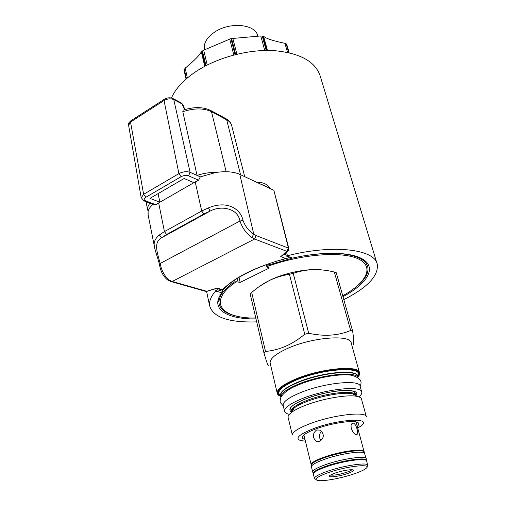 <?xml version="1.0" encoding="UTF-8"?>
<svg xmlns="http://www.w3.org/2000/svg" width="506" height="506" viewBox="0 0 506 506"><rect width="100%" height="100%" fill="white"/><g stroke="black" fill="none" stroke-linecap="round" stroke-linejoin="round"><path stroke-width="0.76" d="M316.585 429.98L320.089 430.138C324.555 434.167 324.346 437.975 319.476 441.555L316.313 441.441C312.278 437.481 312.366 433.661 316.585 429.98M321.563 431.131C319.02 434.04 318.805 437.247 320.918 440.732M356.332 434.534C353.182 434.591 349.121 425.774 352.075 423.541L353.264 423.111C355.87 423.32 358.653 432.51 357.299 434.173L356.332 434.534L357.299 434.173M320.412 439.942L322.613 438.677M322.752 438.392L320.317 439.746M311.342 465.514L311.285 464.932C311.892 463.11 316.003 460.808 323.606 458.025C339.577 452.143 363.574 448.689 364.156 452.041L366.161 458.6M311.285 464.932L311.43 466.481C312.044 464.66 316.193 462.345 323.872 459.543C339.988 453.629 364.206 450.119 364.775 453.477M311.43 466.481L311.475 467.038M366.224 458.834C366.825 455.185 341.885 458.702 325.175 464.78C316.984 467.753 312.816 470.125 312.657 471.896L313.359 473.711M313.296 473.597C312.948 471.87 317.072 469.448 325.681 466.323C342.473 460.232 367.464 456.754 366.414 460.492M325.883 466.374C321.221 468.037 317.838 469.568 315.731 470.972M365.591 460.049C363.915 457.31 341.133 460.865 325.997 466.336M315.991 479.517L314.428 478.398C314.605 476.696 318.774 474.381 326.946 471.459C343.612 465.482 368.431 461.883 367.799 465.387L366.894 466.867M327.932 472.775C347.489 465.76 374.51 463.135 365.357 468.891C363.182 470.384 359.519 472.016 354.364 473.787C341.613 478.214 323.081 481.636 317.755 480.491C313.695 479.34 317.085 476.766 327.932 472.775M335.111 473.047C342.714 470.631 348.558 469.543 352.638 469.783C354.611 470.365 352.954 471.617 347.647 473.527C338.565 476.753 325.775 478.062 330.14 475.273L335.111 473.047M351.847 469.707C351.253 470.416 349.538 471.269 346.705 472.256C339.102 474.628 333.72 475.539 330.57 474.995M304.941 439.372C302.272 438.753 301.608 437.595 302.961 435.894C304.732 433.876 308.824 431.631 315.244 429.17C330.45 423.269 353.631 419.721 357.793 422.529C359.317 423.402 359.133 424.66 357.249 426.305M357.723 428.044L360.772 426.077C373.934 417.146 338.501 418.829 312.797 428.905C298.546 434.711 294.593 438.632 300.937 440.663L305.371 441.118M366.42 416.988C367.008 410.866 332.151 414.926 309.153 424.015C298.015 428.418 292.405 432.092 292.329 435.052L288.199 417.659M356.426 396.027L352.467 393.763C344.137 391.77 321.044 395.774 305.858 401.941C300.741 403.984 296.87 405.989 294.239 407.956L291.564 412.358C294.505 410.176 298.856 407.944 304.618 405.648C321.721 398.734 347.793 394.193 357.065 396.394C359.823 396.976 361.316 397.925 361.537 399.253L366.312 416.596M291.564 412.358C289.116 414.212 287.958 415.812 288.078 417.159M292.651 410.568L291.785 410.1M290.76 408.918L291.298 411.138C290.937 410.853 291.918 409.79 294.239 407.956C291.823 409.797 290.798 411.372 291.171 412.662M354.997 392.536L353.036 391.208C348.912 390.069 340.355 390.468 336.003 391.163C325.225 392.694 314.915 395.35 305.074 399.139M354.693 394.376L354.39 394.863M358.925 396.9C361.006 395.142 361.954 393.592 361.771 392.245C362.195 385.161 325.687 388.874 301.81 398.772C290.267 403.554 284.498 407.653 284.505 411.081C284.707 412.611 286.32 413.699 289.343 414.338M361.638 391.783L360.152 386.394C360.531 379.165 324.093 382.738 300.317 392.707C288.818 397.52 283.082 401.675 283.107 405.179L283.24 405.736M292.734 409.133L293.505 409.164M357.906 377.628C356.426 370.835 321.038 374.529 298.135 384.263C286.655 389.146 280.938 393.396 280.988 397.014L281.001 397.09M359.355 372.346L351.24 343.15C351.284 334.251 312.651 337.053 287.813 348.324C275.833 353.745 269.938 358.615 270.115 362.922L270.28 363.624M304.764 334.238L289.426 274.303C282.342 275.435 275.726 277.471 269.584 280.419C263.449 283.423 257.491 287.446 251.697 292.474L265.511 351.487C272.532 350.766 279.261 349.02 285.694 346.249C292.114 343.416 298.47 339.412 304.764 334.238L308.692 333.271C324.182 336.635 338.179 335.712 350.677 330.494L352.625 331.057C353.947 340.07 354.099 344.7 353.08 344.953M352.625 331.057L336.288 272.791L334.339 272.051L350.677 330.494M308.692 333.271L293.233 273.36C306.168 268.863 319.874 268.427 334.339 272.051M289.426 274.303L293.233 273.36M265.511 351.487L263.936 352.916L250.211 294.056L251.697 292.474M268.471 365.8C268.009 365.914 266.498 361.619 263.936 352.916M260.059 285.991L269.793 280.254C285.397 272.551 308.945 268.022 322.613 270.014M255.808 318.046C220.679 318.597 206.954 301.481 236.315 281.722L240.154 282.386L269.35 268.022L267.32 267.32L266.934 266.611C300.912 254.082 342.069 250.97 358.33 258.908C374.883 266.744 366.363 282.797 342.733 295.782M236.315 281.722L234.151 281.937C223.386 289.811 218.352 296.927 219.054 303.29L219.06 303.341M239.098 316.623L234.594 315.649C225.176 313.176 219.996 309.058 219.054 303.29M306.351 255.448C329.128 252.159 346.319 252.829 357.913 257.459C363.605 259.907 366.901 263.101 367.792 267.029C368.88 273.183 364.965 279.824 356.06 286.94M266.934 266.611L268.319 265.055L292.278 258.136M240.154 282.386L238.996 277.339M256.011 318.919C226.821 319.419 209.661 308.875 221.603 293.107L222.76 290.14M219.06 297.326L218.7 301.658M367.432 265.808L364.447 260.324M342.979 296.655C367.369 283.746 377.495 267.288 362.151 258.844C350.392 251.925 322.208 251.292 292.563 258.092L286.402 256.08M343.814 299.622C367.261 287.724 378.431 276.036 377.331 264.549C375.3 249.331 333.764 243.924 287.446 255.732L286.168 255.922M256.7 321.886C228.503 322.733 212.786 317.256 209.547 305.453C209.06 301.203 211.002 296.497 215.385 291.329L217.169 289.729L222.526 291.292M376.926 263.209L320.368 76.57C315.782 61.713 300.311 53.06 273.948 50.613C248.661 49.152 217.871 57.317 196.764 71.023C184.114 79.391 175.671 88.379 171.433 97.987M269.888 188.46C267.585 184.222 263.215 182.173 256.763 182.312M260.514 184.064L265.947 186.183L267.136 187.169M266.826 186.885L266.352 186.803M153.033 204.285C150.352 206.625 148.713 208.965 148.113 211.299L148.131 214.905M154.766 248.37L154.425 246.612C153.432 242.507 155.057 238.636 159.301 235.005L161.869 237.592L166.607 234.474L203.88 213.994L201.704 211.021L208.453 207.884C227.776 199.8 240.888 209.516 243.019 220.426L239.977 221.033C242.361 228.067 246.295 233.519 251.779 237.396L254.619 239.022L172.217 281.475L169.238 280.096C164.501 276.194 161.484 270.647 160.2 263.468C157.069 252.026 153.318 242.298 161.869 237.592L210.079 211.122C221.071 205.038 237.858 208.276 239.977 221.033L160.2 263.468L159.358 264.442L160.13 267.636C161.414 272.886 163.95 277.016 167.739 280.046L169.238 280.096M158.049 193.646L159.921 202.185L193.893 182.672L184.133 178.498L149.94 198.358L159.921 202.185L155.816 204.709L154.4 204.797L144.495 201.065M171.439 281.678L205.227 291.26L207.005 291.329L217.188 288.097L206.701 291.279L172.217 281.475L170.718 281.469L168.081 280.254M222.899 290.185L222.577 289.679L217.188 288.097M289.407 257.206L288.123 258.079L285.82 258.509L280.71 256.618L287.629 251.305M288.306 250.736L286.972 251.393L254.619 239.022L256.156 235.581L288.439 248.123L288.863 248.535L288.306 250.736M256.156 235.581L253.778 234.208L251.779 237.396M141.193 197.814L143.641 194.298L178.909 173.621C182.894 171.616 186.619 171.186 190.092 172.331L197.062 175.411C203.425 173.305 209.718 172.318 215.942 172.464C225.809 171.053 233.759 171.686 239.787 174.355L253.778 234.208C248.781 230.945 245.195 226.353 243.019 220.426M203.88 213.994L210.079 211.122L208.453 207.884M193.893 182.672L198.573 180.161L200.344 176.86L197.074 175.411M183.57 110.004L183.039 110.194L182.811 111.718L197.062 175.411M148.113 211.299L147.436 209.06L147.537 207.397L149.795 203.064M215.942 172.464L200.344 176.86M288.844 248.471L273.873 190.326L288.439 248.123L286.972 251.393L280.71 256.618M239.787 174.355L273.873 190.326M183.994 69.923L185.183 68.183C194.57 60.378 199.94 54.907 201.299 51.77L203.69 50.189L230.919 38.62L260.767 35.958L263.569 36.236C265.846 38.475 272.955 40.834 284.91 43.326L286.719 44.294L289.147 52.7M185.765 79.334L185.98 78.753M204.386 49.145L204.544 49.835L204.386 49.145C203.538 43.2 206.859 37.583 214.354 32.302C229.686 21.435 256.011 24.073 257.75 36.141L257.775 36.223M311.114 464.799L311.076 464.597C311.215 462.775 315.333 460.365 323.429 457.386C339.943 451.295 364.649 447.918 364.099 451.675L364.111 451.959M314.428 478.398L313.359 473.989C314.036 472.591 311.778 471.921 325.87 466.387C342.707 460.384 367.147 456.69 366.616 461.004C367.223 457.418 342.442 460.947 325.82 466.962C317.673 469.903 313.518 472.243 313.359 473.989L313.423 474.248M356.268 422.649L356.534 422.055M303.524 435.299L304.049 435.698M355.674 395.041C354.769 389.614 325.162 392.915 305.839 400.866C296.149 404.851 291.298 408.279 291.298 411.138M291.298 411.176L291.709 412.118M356.091 395.452C362.366 387.387 328.021 389.601 304.789 399.234C291.956 404.68 287.402 408.848 291.127 411.739M355.794 395.667L355.731 395.211M357.919 377.64L357.634 376.597C357.932 369.089 321.455 372.454 297.724 382.587C286.251 387.476 280.545 391.739 280.602 395.376L280.741 395.964C274.72 392.302 279.812 386.856 295.997 379.645C325.092 367.122 367.679 365.623 357.666 376.66M357.666 376.723C359.279 368.716 321.987 371.853 297.604 382.277C284.878 387.76 279.268 392.352 280.767 396.059M357.653 376.432C365.674 366.078 324.295 367.982 296.371 380C281.134 386.723 275.84 391.96 280.495 395.698M280.849 396.419C273.803 392.789 278.749 387.179 295.687 379.589C325.889 366.584 369.589 365.465 357.767 377.096M277.256 393.396L277.168 392.947C277.092 389.025 283.17 384.44 295.39 379.19C320.753 368.286 359.81 364.756 359.5 372.871L357.786 377.153M268.319 265.055L268.072 264.05M237.301 278.376L238.073 281.734M233.861 280.634L234.151 281.937M216.884 288.426L217.169 289.729M286.845 255.947L292.563 258.092M287.446 255.732L286.535 252.209M221.818 292.822L215.746 291.07M214.867 288.939L215.385 291.329M159.301 235.005L164.444 231.596L166.607 234.474M158.669 202.9L164.444 231.596L201.704 211.021L195.208 181.92M159.377 264.524L159.358 264.442C159.422 262.728 154.804 250.034 154.425 246.612L147.923 213.842M285.82 258.509C255.985 266.713 234.904 277.098 222.577 289.679M284.22 254.145L285.871 254.765M198.573 180.161L188.567 175.816C186.259 175.063 183.773 175.348 181.123 176.683L145.836 197.264C143.736 198.7 143.634 199.883 145.532 200.819L155.816 204.709M131.079 120.662L130.516 122.06L143.641 194.298L145.836 197.264M181.123 176.683L178.909 173.621L164.039 100.523L130.516 122.06L128.473 125.532M172.774 98.436L173.767 99.587C170.699 98.341 167.461 98.651 164.039 100.523L164.539 99.144M184.873 109.581L183.008 104.843L181.54 103.053L182.059 103.958L173.767 99.587L190.092 172.331L188.567 175.816M145.532 200.819L143.9 200.838L141.149 197.542L128.423 124.198L129.043 122.572L130.662 120.928L164.146 99.397C167.239 97.55 170.275 97.31 173.242 98.676L181.091 102.819M182.059 103.958L184.564 109.675M183.008 104.843L182.54 104.546M210.237 110.226L211.483 111.649L226.169 171.717M244.727 176.67L231.748 125.867C231.255 123.426 229.572 121.415 226.701 119.833L211.483 111.649C203.652 108.006 194.095 108.025 182.811 111.718M240.533 174.709L226.701 119.833L225.474 118.436M267.497 50.436L263.569 36.236M284.91 43.326L287.509 52.346M236.903 54.212L232.779 38.254M260.767 35.958L264.758 50.473M207.239 65.021L203.69 50.189M229.705 39.025L233.797 54.996M187.384 77.937L185.183 68.183M201.299 51.77L204.759 66.318M288.983 52.668L286.485 44.016M286.143 43.775L288.692 52.599M266.757 50.442L262.772 36.008M262.209 35.951L266.207 50.448M235.669 54.515L231.539 38.469M230.919 38.62L235.043 54.673M205.955 65.685L202.419 50.859M201.938 51.176L205.455 65.944M186.442 78.74L184.285 69.158M184.083 69.537L186.202 78.955M316.313 441.441L319.071 441.681M303.878 434.989L311.316 465.223M356.079 421.947L364.029 451.428M311.411 466.76L312.657 471.896M366.331 460.131L366.211 459.106M366.616 461.004L367.735 465.159M304.821 399.24C292.291 404.439 290.28 407.728 290.653 408.462M357.065 396.394L352.467 393.763C355.041 394.402 356.142 394.958 355.775 395.42L355.699 395.142M355.667 395.034L355.048 392.77M283.107 405.179L284.505 411.081M280.988 397.014L280.729 395.926M280.868 396.489C278.604 395.641 277.37 394.459 277.168 392.947L270.115 362.922M266.32 264.67L266.871 266.909M285.447 253.12L286.175 255.954M206.593 291.431L209.547 305.453M206.043 291.462L206.827 291.38M222.785 290.153L216.796 288.401M222.906 290.058C232.109 278.958 257.813 265.625 286.681 258.44M146.12 201.679L147.436 209.06M183.039 110.194C193.779 106.658 203.039 106.772 210.825 110.542L226.043 118.739C228.94 120.384 230.787 122.541 231.59 125.222M183.988 69.885L186.056 79.081M360.183 386.508C361.113 383.719 361.309 381.986 360.772 381.29C361.278 380.05 355.073 374.623 347.413 374.914C334.51 374.238 313.505 378.608 298.496 384.851C289.255 388.519 283.328 392.814 280.71 397.735C279.843 402.618 279.42 401.574 283.284 405.926M293.48 408.513L293.885 408.532"/></g></svg>
